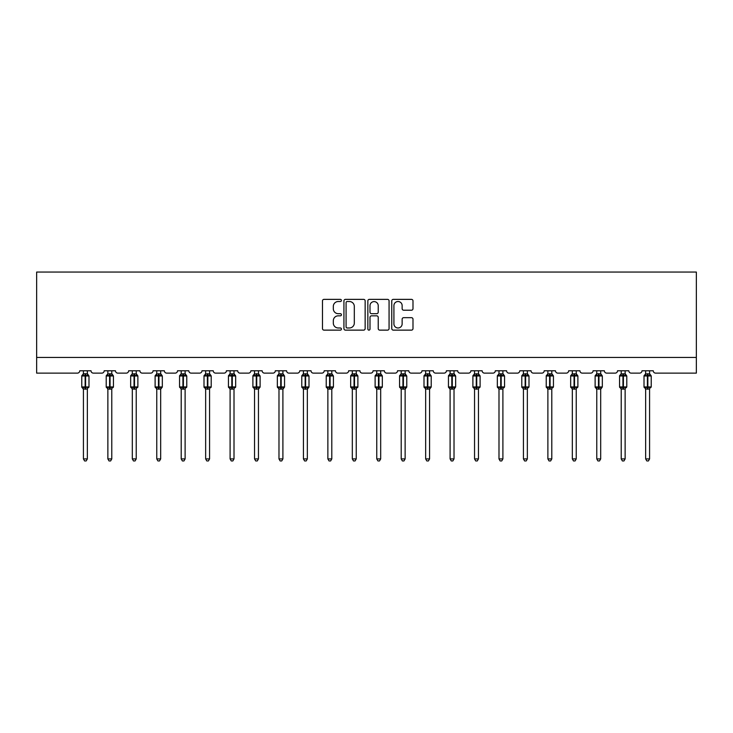 <?xml version="1.0" encoding="UTF-8"?>
<svg xmlns="http://www.w3.org/2000/svg" width="733" height="733" viewBox="0 0 733 733"><rect width="100%" height="100%" fill="white"/><g stroke="black" fill="none" stroke-linecap="round" stroke-linejoin="round"><path stroke-width="1.1" d="M341.431 300.448A1.081 1.081 0 0 0 340.35 299.366L324.013 299.366A1.539 1.539 0 0 0 322.474 300.906L322.474 328.595A1.539 1.539 0 0 0 324.013 330.134L340.35 330.134A1.081 1.081 0 0 0 341.431 329.053A1.081 1.081 0 0 0 340.35 327.981L338.234 327.981A4.92 4.92 0 0 1 333.313 323.061L333.313 320.752A4.92 4.92 0 0 1 338.234 315.831L340.35 315.831A1.081 1.081 0 0 0 341.431 314.75A1.081 1.081 0 0 0 340.35 313.678L338.234 313.678A4.92 4.92 0 0 1 333.313 308.749L333.313 306.449A4.92 4.92 0 0 1 338.234 301.52L340.35 301.52A1.081 1.081 0 0 0 341.431 300.448M411.451 310.215A1.539 1.539 0 0 0 412.991 308.675L412.991 300.906A1.539 1.539 0 0 0 411.451 299.366L393.3 299.366A1.539 1.539 0 0 0 391.761 300.906L391.761 328.595A1.539 1.539 0 0 0 393.3 330.134L411.451 330.134A1.539 1.539 0 0 0 412.991 328.595L412.991 319.212A1.539 1.539 0 0 0 411.451 317.673L403.681 317.673A1.539 1.539 0 0 0 402.142 319.212L402.142 323.867A4.114 4.114 0 0 1 398.028 327.981A4.114 4.114 0 0 1 393.914 323.867L393.914 305.634A4.114 4.114 0 0 1 398.028 301.52A4.114 4.114 0 0 1 402.142 305.634L402.142 308.675A1.539 1.539 0 0 0 403.681 310.215L411.451 310.215M696.35 357.447L696.35 272.053L36.65 272.053L36.65 373.124L77.396 373.124A2.355 2.355 0 0 0 79.741 370.77L91.02 370.77A2.355 2.355 0 0 0 93.375 373.124L101.832 373.124A2.355 2.355 0 0 0 104.187 370.77L115.466 370.77A2.355 2.355 0 0 0 117.821 373.124L126.278 373.124A2.355 2.355 0 0 0 128.632 370.77L139.911 370.77A2.355 2.355 0 0 0 142.266 373.124L150.723 373.124A2.355 2.355 0 0 0 153.078 370.77L164.357 370.77A2.355 2.355 0 0 0 166.712 373.124L175.169 373.124A2.355 2.355 0 0 0 177.523 370.77L188.802 370.77A2.355 2.355 0 0 0 191.157 373.124L199.614 373.124A2.355 2.355 0 0 0 201.969 370.77L213.248 370.77A2.355 2.355 0 0 0 215.603 373.124L224.06 373.124A2.355 2.355 0 0 0 226.415 370.77L237.694 370.77A2.355 2.355 0 0 0 240.048 373.124L248.505 373.124A2.355 2.355 0 0 0 250.86 370.77L262.139 370.77A2.355 2.355 0 0 0 264.494 373.124L272.951 373.124A2.355 2.355 0 0 0 275.306 370.77L286.585 370.77A2.355 2.355 0 0 0 288.93 373.124L297.396 373.124A2.355 2.355 0 0 0 299.742 370.77L311.03 370.77A2.355 2.355 0 0 0 313.376 373.124L321.842 373.124A2.355 2.355 0 0 0 324.188 370.77L335.476 370.77A2.355 2.355 0 0 0 337.821 373.124L346.288 373.124A2.355 2.355 0 0 0 348.633 370.77L359.921 370.77A2.355 2.355 0 0 0 362.267 373.124L370.733 373.124A2.355 2.355 0 0 0 373.079 370.77L384.367 370.77A2.355 2.355 0 0 0 386.712 373.124L395.179 373.124A2.355 2.355 0 0 0 397.524 370.77L408.812 370.77A2.355 2.355 0 0 0 411.158 373.124L419.624 373.124A2.355 2.355 0 0 0 421.97 370.77L433.258 370.77A2.355 2.355 0 0 0 435.604 373.124L444.07 373.124A2.355 2.355 0 0 0 446.415 370.77L457.694 370.77A2.355 2.355 0 0 0 460.049 373.124L468.506 373.124A2.355 2.355 0 0 0 470.861 370.77L482.14 370.77A2.355 2.355 0 0 0 484.495 373.124L492.952 373.124A2.355 2.355 0 0 0 495.306 370.77L506.585 370.77A2.355 2.355 0 0 0 508.94 373.124L517.397 373.124A2.355 2.355 0 0 0 519.752 370.77L531.031 370.77A2.355 2.355 0 0 0 533.386 373.124L541.843 373.124A2.355 2.355 0 0 0 544.198 370.77L555.477 370.77A2.355 2.355 0 0 0 557.831 373.124L566.288 373.124A2.355 2.355 0 0 0 568.643 370.77L579.922 370.77A2.355 2.355 0 0 0 582.277 373.124L590.734 373.124A2.355 2.355 0 0 0 593.089 370.77L604.368 370.77A2.355 2.355 0 0 0 606.722 373.124L615.179 373.124A2.355 2.355 0 0 0 617.534 370.77L628.813 370.77A2.355 2.355 0 0 0 631.168 373.124L639.625 373.124A2.355 2.355 0 0 0 641.98 370.77L653.259 370.77A2.355 2.355 0 0 0 655.604 373.124L696.35 373.124L696.35 357.447L36.65 357.447M365.153 300.906A1.539 1.539 0 0 0 363.614 299.366L345.463 299.366A1.539 1.539 0 0 0 343.933 300.906L343.933 328.595A1.539 1.539 0 0 0 345.463 330.134L363.614 330.134A1.539 1.539 0 0 0 365.153 328.595L365.153 300.906M369.386 299.366L387.537 299.366A1.539 1.539 0 0 1 389.067 300.906L389.067 328.595A1.539 1.539 0 0 1 387.537 330.134L379.767 330.134A1.539 1.539 0 0 1 378.228 328.595L378.228 317.362A1.539 1.539 0 0 0 376.689 315.831L371.539 315.831A1.539 1.539 0 0 0 370 317.362L370 329.053A1.081 1.081 0 0 1 368.919 330.134A1.081 1.081 0 0 1 367.847 329.053L367.847 300.906A1.539 1.539 0 0 1 369.386 299.366M347.158 301.52A1.081 1.081 0 0 0 346.086 302.601L346.086 326.9A1.081 1.081 0 0 0 347.158 327.981L349.384 327.981A4.92 4.92 0 0 0 354.314 323.061L354.314 306.449A4.92 4.92 0 0 0 349.384 301.52L347.158 301.52M378.228 305.716A4.114 4.114 0 0 0 374.114 301.602A4.114 4.114 0 0 0 370 305.716L370 312.139A1.539 1.539 0 0 0 371.539 313.678L376.689 313.678A1.539 1.539 0 0 0 378.228 312.139L378.228 305.716M87.346 370.77L87.346 373.885A1.723 1.64 180 0 0 88.244 375.323L87.914 375.827L85.614 375.278L82.856 375.827L82.298 375.241A0.788 0.788 0 0 0 81.775 375.983L81.775 386.951A0.788 0.788 0 0 0 82.298 387.684L82.856 387.106L85.147 387.656L87.914 387.106L88.244 387.61A1.723 1.64 -0 0 0 87.346 389.049L83.425 389.04A1.723 1.64 -0 0 0 82.517 387.61L82.517 387.61M83.425 370.77L83.425 373.958L85.147 373.729L85.147 386.951L88.986 386.951L88.986 375.983L81.775 375.983L81.775 386.951L85.147 386.951L85.147 389.205M87.346 389.049L87.346 458.913L83.425 458.913L83.425 389.04M85.147 373.729L87.346 373.876M82.856 375.827L83.425 373.958M87.593 374.948L87.914 375.827M82.856 387.106L83.425 388.976M88.244 387.61L87.914 387.106L87.346 388.976M87.346 458.913L86.164 460.947L84.597 460.947L83.425 458.913M88.473 387.684L88.986 386.951A0.788 0.788 0 0 1 88.94 387.207M111.782 370.77L111.782 373.876A1.723 1.64 180 0 0 112.69 375.323L112.36 375.827L110.06 375.278L107.302 375.827L106.734 375.241A0.788 0.788 0 0 0 106.221 375.983L106.221 386.951A0.788 0.788 0 0 0 106.734 387.684L106.221 386.951L113.432 386.951L113.432 375.983L112.919 375.241A0.788 0.788 0 0 1 113.148 375.369M112.919 387.684L113.432 386.951A0.788 0.788 0 0 1 113.386 387.207M111.782 389.049L107.87 389.04A1.723 1.64 -0 0 0 106.963 387.61L107.302 387.106L109.593 387.656L112.36 387.106L112.69 387.61A1.723 1.64 -0 0 0 111.782 389.049L111.782 458.913L110.61 460.947L109.043 460.947L107.87 458.913L107.87 389.04M136.228 370.77L136.228 373.876A1.723 1.64 180 0 0 137.135 375.323L136.796 375.827L134.506 375.278L131.748 375.827L131.18 375.241A0.788 0.788 0 0 0 130.666 375.983L130.666 386.951A0.788 0.788 0 0 0 131.18 387.684L130.666 386.951L137.877 386.951L137.877 375.983L137.364 375.241A0.788 0.788 0 0 1 137.584 375.369M137.364 387.684L137.877 386.951A0.788 0.788 0 0 1 137.831 387.207M136.228 389.049L132.316 389.04A1.723 1.64 -0 0 0 131.409 387.61L131.748 387.106L134.038 387.656L136.796 387.106L137.135 387.61A1.723 1.64 -0 0 0 136.228 389.049L136.228 458.913L135.055 460.947L133.488 460.947L132.316 458.913L132.316 389.04M160.674 370.77L160.674 373.876A1.723 1.64 180 0 0 161.581 375.323L161.242 375.827L158.951 375.278L156.193 375.827L155.625 375.241A0.788 0.788 0 0 0 155.112 375.983L155.112 386.951A0.788 0.788 0 0 0 155.625 387.684L155.112 386.951L162.323 386.951A0.788 0.788 0 0 1 162.277 387.207M160.674 389.049L156.761 389.04A1.723 1.64 -0 0 0 155.854 387.61L156.193 387.106L158.484 387.656L161.242 387.106L161.581 387.61A1.723 1.64 -0 0 0 160.674 389.049L160.674 458.913L159.501 460.947L157.934 460.947L156.761 458.913L156.761 389.04M185.119 370.77L185.119 373.876A1.723 1.64 180 0 0 186.026 375.323L185.687 375.827L183.397 375.278L180.639 375.827L180.071 375.241A0.788 0.788 0 0 0 179.558 375.983L179.558 386.951A0.788 0.788 0 0 0 180.071 387.684L179.558 386.951L186.768 386.951L186.768 375.983L186.255 375.241A0.788 0.788 0 0 1 186.475 375.369M186.255 387.684L186.768 386.951A0.788 0.788 0 0 1 186.723 387.207M185.119 389.049L181.207 389.04A1.723 1.64 -0 0 0 180.3 387.61L180.639 387.106L182.929 387.656L185.687 387.106L186.026 387.61A1.723 1.64 -0 0 0 185.119 389.049L185.119 458.913L183.946 460.947L182.38 460.947L181.207 458.913L181.207 389.04M107.87 389.305L106.963 387.61M107.87 458.913L111.782 458.913M107.87 370.77L107.87 373.958L111.782 373.885M111.792 388.976L112.36 387.106L112.69 387.61M107.302 375.827L107.87 373.958M112.03 374.948L112.36 375.827M107.302 387.106L107.87 388.976M132.316 389.305L131.409 387.61M132.316 458.913L136.228 458.913M132.316 370.77L132.316 373.958L136.228 373.885M136.237 388.976L136.796 387.106L137.135 387.61M131.748 375.827L132.316 373.958M136.475 374.948L136.796 375.827M131.748 387.106L132.316 388.976M156.761 389.305L155.854 387.61M161.81 387.684L160.674 389.305L162.323 386.951L162.323 375.983L155.112 375.983L156.761 373.628M156.761 458.913L160.674 458.913M156.761 370.77L156.761 373.958L160.674 373.885M160.674 388.976L161.242 387.106L161.581 387.61M156.193 375.827L156.761 373.958M160.921 374.948L161.242 375.827M156.193 387.106L156.761 388.976M181.207 389.305L180.3 387.61M181.207 458.913L185.119 458.913M181.207 370.77L181.207 373.958L185.119 373.885M185.119 388.976L185.687 387.106L186.026 387.61M180.639 375.827L181.207 373.958M185.367 374.948L185.687 375.827M180.639 387.106L181.207 388.976M209.565 370.77L209.565 373.876A1.723 1.64 180 0 0 210.472 375.323L210.133 375.827L207.842 375.278L205.084 375.827L204.516 375.241A0.788 0.788 0 0 0 204.003 375.983L204.003 386.951A0.788 0.788 0 0 0 204.516 387.684L204.003 386.951L211.214 386.951L211.214 375.983L210.701 375.241A0.788 0.788 0 0 1 210.921 375.369M210.701 387.684L211.214 386.951A0.788 0.788 0 0 1 211.168 387.207M209.565 389.049L205.652 389.04A1.723 1.64 -0 0 0 204.745 387.61L205.084 387.106L207.375 387.656L210.133 387.106L210.472 387.61A1.723 1.64 -0 0 0 209.565 389.049L209.565 458.913L208.392 460.947L206.825 460.947L205.652 458.913L205.652 389.04M205.652 389.305L204.745 387.61M205.652 458.913L209.565 458.913M205.652 370.77L205.652 373.958L209.565 373.885M209.565 388.976L210.133 387.106L210.472 387.61M205.084 375.827L205.652 373.958M209.812 374.948L210.133 375.827M205.084 387.106L205.652 388.976M234.01 370.77L234.01 373.876A1.723 1.64 180 0 0 234.917 375.323L234.578 375.827L232.288 375.278L229.53 375.827L228.962 375.241A0.788 0.788 0 0 0 228.449 375.983L228.449 386.951A0.788 0.788 0 0 0 228.962 387.684L228.449 386.951L235.659 386.951L235.659 375.983L235.146 375.241A0.788 0.788 0 0 1 235.366 375.369M235.146 387.684L235.659 386.951A0.788 0.788 0 0 1 235.614 387.207M234.01 389.049L230.098 389.04A1.723 1.64 -0 0 0 229.191 387.61L229.53 387.106L231.82 387.656L234.578 387.106L234.917 387.61A1.723 1.64 -0 0 0 234.01 389.049L234.01 458.913L232.837 460.947L231.271 460.947L230.098 458.913L230.098 389.04M230.098 389.305L229.191 387.61M230.098 458.913L234.01 458.913M230.098 370.77L230.089 373.958L234.01 373.885M234.01 388.976L234.578 387.106L234.917 387.61M229.53 375.827L230.089 373.958M234.258 374.948L234.578 375.827M229.53 387.106L230.089 388.976M258.456 370.77L258.456 373.876A1.723 1.64 180 0 0 259.363 375.323L259.024 375.827L256.733 375.278L253.966 375.827L253.407 375.241A0.788 0.788 0 0 0 252.894 375.983L252.894 386.951A0.788 0.788 0 0 0 253.407 387.684L252.894 386.951L260.105 386.951A0.788 0.788 0 0 1 260.059 387.207M258.456 389.049L254.543 389.04A1.723 1.64 -0 0 0 253.636 387.61L253.966 387.106L256.266 387.656L259.024 387.106L259.363 387.61A1.723 1.64 -0 0 0 258.456 389.049L258.456 458.913L257.283 460.947L255.716 460.947L254.543 458.913L254.543 389.04M254.543 389.305L253.636 387.61M259.592 387.684L258.456 389.305L260.105 386.951L260.105 375.983L252.894 375.983L254.543 373.628M254.543 458.913L258.456 458.913M254.543 370.77L254.534 373.958L258.456 373.885M258.456 388.976L259.024 387.106L259.363 387.61M253.966 375.827L254.534 373.958M258.703 374.948L259.024 375.827M253.966 387.106L254.534 388.976M282.901 370.77L282.901 373.876A1.723 1.64 180 0 0 283.808 375.323L283.469 375.827L281.179 375.278L278.412 375.827L277.853 375.241A0.788 0.788 0 0 0 277.34 375.983L277.34 386.951A0.788 0.788 0 0 0 277.853 387.684L277.34 386.951L284.551 386.951A0.788 0.788 0 0 1 284.505 387.207M282.901 389.049L278.98 389.04A1.723 1.64 -0 0 0 278.082 387.61L278.412 387.106L280.712 387.656L283.469 387.106L283.808 387.61A1.723 1.64 -0 0 0 282.901 389.049L282.901 458.913L281.729 460.947L280.162 460.947L278.98 458.913L278.98 389.04M278.98 389.305L278.082 387.61M284.028 387.684L282.901 389.305L284.551 386.951L284.551 375.983L277.34 375.983L278.98 373.628M278.98 458.913L282.901 458.913M278.98 370.77L278.98 373.958L282.901 373.885M282.901 388.976L283.469 387.106L283.808 387.61M278.412 375.827L278.98 373.958M283.149 374.948L283.469 375.827M278.412 387.106L278.98 388.976M307.347 370.77L307.347 373.876A1.723 1.64 180 0 0 308.254 375.323L307.915 375.827L305.624 375.278L302.857 375.827L302.298 375.241A0.788 0.788 0 0 0 301.785 375.983L301.785 386.951A0.788 0.788 0 0 0 302.298 387.684L301.785 386.951L308.996 386.951A0.788 0.788 0 0 1 308.95 387.207M307.347 389.049L303.425 389.04A1.723 1.64 -0 0 0 302.527 387.61L302.857 387.106L305.157 387.656L307.915 387.106L308.254 387.61A1.723 1.64 -0 0 0 307.347 389.049L307.347 458.913L306.174 460.947L304.607 460.947L303.425 458.913L303.425 389.04M303.425 389.305L302.527 387.61M308.474 387.684L307.347 389.305L308.996 386.951L308.996 375.983L301.785 375.983L303.425 373.628M303.425 458.913L307.347 458.913M303.425 370.77L303.425 373.958L307.347 373.885M307.347 388.976L307.915 387.106L308.254 387.61M302.857 375.827L303.425 373.958M307.594 374.948L307.915 375.827M302.857 387.106L303.425 388.976M331.792 370.77L331.792 373.876A1.723 1.64 180 0 0 332.7 375.323L332.361 375.827L330.07 375.278L327.303 375.827L326.744 375.241A0.788 0.788 0 0 0 326.231 375.983L326.231 386.951A0.788 0.788 0 0 0 326.744 387.684L326.231 386.951L333.433 386.951A0.788 0.788 0 0 1 333.396 387.207M331.792 389.049L327.871 389.04A1.723 1.64 -0 0 0 326.973 387.61L327.303 387.106L329.593 387.656L332.361 387.106L332.7 387.61A1.723 1.64 -0 0 0 331.792 389.049L331.792 458.913L330.62 460.947L329.053 460.947L327.871 458.913L327.871 389.04M327.871 389.305L326.973 387.61M332.919 387.684L331.792 389.305L333.433 386.951L333.433 375.983L326.231 375.983L327.871 373.628M327.871 458.913L331.792 458.913M327.871 370.77L327.871 373.958L331.792 373.885M331.792 388.976L332.361 387.106L332.7 387.61M327.303 375.827L327.871 373.958M332.04 374.948L332.361 375.827M327.303 387.106L327.871 388.976M356.238 370.77L356.238 373.876A1.723 1.64 180 0 0 357.145 375.323L356.806 375.827L354.515 375.278L351.748 375.827L351.189 375.241A0.788 0.788 0 0 0 350.676 375.983L350.676 386.951A0.788 0.788 0 0 0 351.189 387.684L350.676 386.951L357.878 386.951L357.878 375.983L357.365 375.241A0.788 0.788 0 0 1 357.594 375.369M357.365 387.684L357.878 386.951A0.788 0.788 0 0 1 357.841 387.207M356.238 389.049L352.316 389.04A1.723 1.64 -0 0 0 351.409 387.61L351.748 387.106L354.039 387.656L356.806 387.106L357.145 387.61A1.723 1.64 -0 0 0 356.238 389.049L356.238 458.913L355.056 460.947L353.498 460.947L352.316 458.913L352.316 389.04M352.316 389.305L351.409 387.61M352.316 458.913L356.238 458.913M352.316 370.77L352.316 373.958L356.238 373.885M356.238 388.976L356.806 387.106L357.145 387.61M351.748 375.827L352.316 373.958M356.485 374.948L356.806 375.827M351.748 387.106L352.316 388.976M380.684 370.77L380.684 373.876A1.723 1.64 180 0 0 381.591 375.323L381.252 375.827L378.961 375.278L376.194 375.827L375.635 375.241A0.788 0.788 0 0 0 375.122 375.983L375.122 386.951A0.788 0.788 0 0 0 375.635 387.684L375.122 386.951L382.324 386.951L382.324 375.983L381.811 375.241A0.788 0.788 0 0 1 382.04 375.369M381.811 387.684L382.324 386.951A0.788 0.788 0 0 1 382.287 387.207M380.684 389.049L376.762 389.04A1.723 1.64 -0 0 0 375.855 387.61L376.194 387.106L378.485 387.656L381.252 387.106L381.591 387.61A1.723 1.64 -0 0 0 380.684 389.049L380.684 458.913L379.502 460.947L377.944 460.947L376.762 458.913L376.762 389.04M376.762 389.305L375.855 387.61M376.762 458.913L380.684 458.913M376.762 370.77L376.762 373.958L380.684 373.885M380.684 388.976L381.252 387.106L381.591 387.61M376.194 375.827L376.762 373.958M380.931 374.948L381.252 375.827M376.194 387.106L376.762 388.976M405.129 370.77L405.129 373.876A1.723 1.64 180 0 0 406.027 375.323L405.697 375.827L403.407 375.278L400.639 375.827L400.081 375.241A0.788 0.788 0 0 0 399.567 375.983L399.567 386.951A0.788 0.788 0 0 0 400.081 387.684L399.567 386.951L406.769 386.951A0.788 0.788 0 0 1 406.733 387.207M405.129 389.049L401.208 389.04A1.723 1.64 -0 0 0 400.3 387.61L400.639 387.106L402.93 387.656L405.697 387.106L406.027 387.61A1.723 1.64 -0 0 0 405.129 389.049L405.129 458.913L403.947 460.947L402.38 460.947L401.208 458.913L401.208 389.04M401.208 389.305L400.3 387.61M406.256 387.684L405.129 389.305L406.769 386.951L406.769 375.983L399.567 375.983L401.208 373.628M401.208 458.913L405.129 458.913M401.208 370.77L401.208 373.958L405.129 373.885M405.129 388.976L405.697 387.106L406.027 387.61M400.639 375.827L401.208 373.958M405.376 374.948L405.697 375.827M400.639 387.106L401.208 388.976M429.575 370.77L429.575 373.876A1.723 1.64 180 0 0 430.473 375.323L430.143 375.827L427.843 375.278L425.085 375.827L424.526 375.241A0.788 0.788 0 0 0 424.004 375.983L424.004 386.951A0.788 0.788 0 0 0 424.526 387.684L424.004 386.951L431.215 386.951A0.788 0.788 0 0 1 431.169 387.207M429.575 389.049L425.653 389.04A1.723 1.64 -0 0 0 424.746 387.61L425.085 387.106L427.376 387.656L430.143 387.106L430.473 387.61A1.723 1.64 -0 0 0 429.575 389.049L429.575 458.913L428.393 460.947L426.826 460.947L425.653 458.913L425.653 389.04M425.653 389.305L424.746 387.61M430.702 387.684L429.575 389.305L431.215 386.951L431.215 375.983L424.004 375.983L425.653 373.628M425.653 458.913L429.575 458.913M425.653 370.77L425.653 373.958L429.575 373.885M429.575 388.976L430.143 387.106L430.473 387.61M425.085 375.827L425.653 373.958M429.822 374.948L430.143 375.827M425.085 387.106L425.653 388.976M450.099 389.305L448.972 387.684L449.531 387.106L451.821 387.656L451.821 386.951L448.449 386.951A0.788 0.788 0 0 0 448.972 387.684L448.449 386.951L448.449 375.983A0.788 0.788 0 0 1 448.972 375.241L448.449 375.983L451.821 375.983L451.821 375.278L449.531 375.827L448.972 375.241L450.099 373.628M450.099 389.04L450.099 458.913L454.02 458.913L454.02 388.976L450.099 389.04A1.723 1.64 -0 0 0 449.192 387.61M454.02 373.876L454.02 373.876A1.723 1.64 180 0 0 454.918 375.323L454.588 375.827L451.821 375.278L451.821 373.729L454.02 373.958L454.02 370.77M451.821 389.205L451.821 387.656L454.588 387.106L454.918 387.61A1.723 1.64 -0 0 0 454.02 389.049M455.66 386.951L455.66 375.983L451.821 375.983L451.821 386.951L455.66 386.951L454.02 389.305L455.147 387.684M450.099 370.77L450.099 373.958L451.821 373.729M454.02 388.976L454.588 387.106L454.918 387.61M449.531 375.827L450.099 373.958M454.268 374.948L454.588 375.827M449.531 387.106L450.099 388.976M454.02 458.913L452.838 460.947L451.271 460.947L450.099 458.913M478.457 370.77L478.457 373.876A1.723 1.64 180 0 0 479.364 375.323L479.034 375.827L476.734 375.278L473.976 375.827L473.408 375.241A0.788 0.788 0 0 0 472.895 375.983L472.895 386.951A0.788 0.788 0 0 0 473.408 387.684L472.895 386.951L480.106 386.951L480.106 375.983L479.593 375.241A0.788 0.788 0 0 1 479.822 375.369M478.457 389.049L474.544 389.04A1.723 1.64 -0 0 0 473.637 387.61L473.976 387.106L476.267 387.656L479.034 387.106L479.364 387.61A1.723 1.64 -0 0 0 478.457 389.049L478.457 458.913L477.284 460.947L475.717 460.947L474.544 458.913L474.544 389.04M474.544 389.305L473.637 387.61M474.544 458.913L478.457 458.913M474.544 370.77L474.544 373.958L478.457 373.885M478.466 388.976L479.034 387.106L479.364 387.61M473.976 375.827L474.544 373.958M478.704 374.948L479.034 375.827M473.976 387.106L474.544 388.976M502.902 370.77L502.902 373.876A1.723 1.64 180 0 0 503.809 375.323L503.47 375.827L501.18 375.278L498.422 375.827L497.854 375.241A0.788 0.788 0 0 0 497.34 375.983L497.34 386.951A0.788 0.788 0 0 0 497.854 387.684L497.34 386.951L504.551 386.951L504.551 375.983L504.038 375.241A0.788 0.788 0 0 1 504.258 375.369M502.902 389.049L498.99 389.04A1.723 1.64 -0 0 0 498.083 387.61L498.422 387.106L500.712 387.656L503.47 387.106L503.809 387.61A1.723 1.64 -0 0 0 502.902 389.049L502.902 458.913L501.729 460.947L500.163 460.947L498.99 458.913L498.99 389.04M498.99 389.305L498.083 387.61M498.99 458.913L502.902 458.913M498.99 370.77L498.99 373.958L502.902 373.885M502.911 388.976L503.47 387.106L503.809 387.61M498.422 375.827L498.99 373.958M503.15 374.948L503.47 375.827M498.422 387.106L498.99 388.976M527.348 370.77L527.348 373.876A1.723 1.64 180 0 0 528.255 375.323L527.916 375.827L525.625 375.278L522.867 375.827L522.299 375.241A0.788 0.788 0 0 0 521.786 375.983L521.786 386.951A0.788 0.788 0 0 0 522.299 387.684L521.786 386.951L528.997 386.951L528.997 375.983L528.484 375.241A0.788 0.788 0 0 1 528.704 375.369M527.348 389.049L523.435 389.04A1.723 1.64 -0 0 0 522.528 387.61L522.867 387.106L525.158 387.656L527.916 387.106L528.255 387.61A1.723 1.64 -0 0 0 527.348 389.049L527.348 458.913L526.175 460.947L524.608 460.947L523.435 458.913L523.435 389.04M523.435 389.305L522.528 387.61M523.435 458.913L527.348 458.913M523.435 370.77L523.435 373.958L527.348 373.885M527.348 388.976L527.916 387.106L528.255 387.61M522.867 375.827L523.435 373.958M527.595 374.948L527.916 375.827M522.867 387.106L523.435 388.976M551.793 370.77L551.793 373.876A1.723 1.64 180 0 0 552.7 375.323L552.361 375.827L550.071 375.278L547.313 375.827L546.745 375.241A0.788 0.788 0 0 0 546.232 375.983L546.232 386.951A0.788 0.788 0 0 0 546.745 387.684L546.232 386.951L553.442 386.951L553.442 375.983L552.929 375.241A0.788 0.788 0 0 1 553.149 375.369M551.793 389.049L547.881 389.04A1.723 1.64 -0 0 0 546.974 387.61L547.313 387.106L549.603 387.656L552.361 387.106L552.7 387.61A1.723 1.64 -0 0 0 551.793 389.049L551.793 458.913L550.62 460.947L549.054 460.947L547.881 458.913L547.881 389.04M547.881 389.305L546.974 387.61M547.881 458.913L551.793 458.913M547.881 370.77L547.881 373.958L551.793 373.885M551.793 388.976L552.361 387.106L552.7 387.61M547.313 375.827L547.881 373.958M552.041 374.948L552.361 375.827M547.313 387.106L547.881 388.976M576.239 370.77L576.239 373.876A1.723 1.64 180 0 0 577.146 375.323L576.807 375.827L574.516 375.278L571.758 375.827L571.19 375.241A0.788 0.788 0 0 0 570.677 375.983L570.677 386.951A0.788 0.788 0 0 0 571.19 387.684L570.677 386.951L577.888 386.951L577.888 375.983L577.375 375.241A0.788 0.788 0 0 1 577.595 375.369M576.239 389.049L572.326 389.04A1.723 1.64 -0 0 0 571.419 387.61L571.758 387.106L574.049 387.656L576.807 387.106L577.146 387.61A1.723 1.64 -0 0 0 576.239 389.049L576.239 458.913L575.066 460.947L573.499 460.947L572.326 458.913L572.326 389.04M572.326 389.305L571.419 387.61M572.326 458.913L576.239 458.913M572.326 370.77L572.326 373.958L576.239 373.885M576.239 388.976L576.807 387.106L577.146 387.61M571.758 375.827L572.326 373.958M576.486 374.948L576.807 375.827M571.758 387.106L572.326 388.976M596.772 389.305L595.636 387.684L596.204 387.106L598.495 387.656L598.495 386.951L595.123 386.951A0.788 0.788 0 0 0 595.636 387.684L595.123 386.951L595.123 375.983A0.788 0.788 0 0 1 595.636 375.241L595.123 375.983L598.495 375.983L598.495 375.278L596.204 375.827L595.636 375.241L596.772 373.628M596.772 389.04L596.772 458.913L600.684 458.913L600.684 388.976L596.772 389.04A1.723 1.64 -0 0 0 595.865 387.61M600.684 373.876L600.684 373.876A1.723 1.64 180 0 0 601.591 375.323L601.252 375.827L598.495 375.278L598.495 373.729L600.684 373.958L600.684 370.77M598.495 389.205L598.495 387.656L601.252 387.106L601.591 387.61A1.723 1.64 -0 0 0 600.684 389.049M602.334 386.951L602.334 375.983L598.495 375.983L598.495 386.951L602.334 386.951L600.684 389.305L601.82 387.684M596.772 370.77L596.763 373.958L598.495 373.729M600.684 388.976L601.252 387.106L601.591 387.61M596.204 375.827L596.763 373.958M600.932 374.948L601.252 375.827M596.204 387.106L596.763 388.976M600.684 458.913L599.512 460.947L597.945 460.947L596.772 458.913M625.13 370.77L625.13 373.876A1.723 1.64 180 0 0 626.037 375.323L625.698 375.827L623.407 375.278L620.64 375.827L620.081 375.241A0.788 0.788 0 0 0 619.568 375.983L619.568 386.951A0.788 0.788 0 0 0 620.081 387.684L619.568 386.951L626.779 386.951L626.779 375.983L626.266 375.241A0.788 0.788 0 0 1 626.486 375.369M625.13 389.049L621.217 389.04A1.723 1.64 -0 0 0 620.31 387.61L620.64 387.106L622.94 387.656L625.698 387.106L626.037 387.61A1.723 1.64 -0 0 0 625.13 389.049L625.13 458.913L623.957 460.947L622.39 460.947L621.217 458.913L621.217 389.04M621.217 389.305L620.31 387.61M621.217 458.913L625.13 458.913M621.217 370.77L621.208 373.958L625.13 373.885M625.13 388.976L625.698 387.106L626.037 387.61M620.64 375.827L621.208 373.958M625.377 374.948L625.698 375.827M620.64 387.106L621.208 388.976M649.575 370.77L649.575 373.876A1.723 1.64 180 0 0 650.483 375.323L650.144 375.827L647.853 375.278L645.086 375.827L644.527 375.241A0.788 0.788 0 0 0 644.014 375.983L644.014 386.951A0.788 0.788 0 0 0 644.527 387.684L644.014 386.951L651.225 386.951L651.225 375.983L650.702 375.241A0.788 0.788 0 0 1 650.931 375.369M649.575 389.049L645.654 389.04A1.723 1.64 -0 0 0 644.756 387.61L645.086 387.106L647.386 387.656L650.144 387.106L650.483 387.61A1.723 1.64 -0 0 0 649.575 389.049L649.575 458.913L648.403 460.947L646.836 460.947L645.654 458.913L645.654 389.04M645.654 389.305L644.756 387.61M645.654 458.913L649.575 458.913M645.654 370.77L645.654 373.958L649.575 373.885M649.575 388.976L650.144 387.106L650.483 387.61M645.086 375.827L645.654 373.958M649.823 374.948L650.144 375.827M645.086 387.106L645.654 388.976M85.614 389.205L85.614 373.729M82.517 375.323A1.723 1.64 180 0 0 83.425 373.876M109.593 373.729L109.593 375.983L106.221 375.983L107.87 373.628M113.432 375.983L109.593 375.983L109.593 389.205M110.06 389.205L110.06 373.729M106.963 375.323A1.723 1.64 180 0 0 107.87 373.876M134.038 373.729L134.038 375.983L130.666 375.983L132.316 373.628M137.877 375.983L134.038 375.983L134.038 389.205M134.506 389.205L134.506 373.729M131.409 375.323A1.723 1.64 180 0 0 132.316 373.876M158.484 373.729L158.484 389.205M158.951 389.205L158.951 373.729M155.854 375.323A1.723 1.64 180 0 0 156.761 373.876M182.929 373.729L182.929 375.983L179.558 375.983L181.207 373.628M186.768 375.983L182.929 375.983L182.929 389.205M183.397 389.205L183.397 373.729M180.3 375.323A1.723 1.64 180 0 0 181.207 373.876M207.375 373.729L207.375 375.983L204.003 375.983L205.652 373.628M211.214 375.983L207.375 375.983L207.375 389.205M207.842 389.205L207.842 373.729M204.745 375.323A1.723 1.64 180 0 0 205.652 373.876M231.82 373.729L231.82 375.983L228.449 375.983L230.098 373.628M235.659 375.983L231.82 375.983L231.82 389.205M232.288 389.205L232.288 373.729M229.191 375.323A1.723 1.64 180 0 0 230.098 373.876M256.266 373.729L256.266 389.205M256.733 389.205L256.733 373.729M253.636 375.323A1.723 1.64 180 0 0 254.543 373.876M280.712 373.729L280.712 389.205M281.179 389.205L281.179 373.729M278.082 375.323A1.723 1.64 180 0 0 278.98 373.876M305.157 373.729L305.157 389.205M305.624 389.205L305.624 373.729M302.527 375.323A1.723 1.64 180 0 0 303.425 373.876M329.593 373.729L329.593 389.205M330.07 389.205L330.07 373.729M326.973 375.323A1.723 1.64 180 0 0 327.871 373.876M354.039 373.729L354.039 375.983L350.676 375.983L352.316 373.628M357.878 375.983L354.039 375.983L354.039 389.205M354.515 389.205L354.515 373.729M351.409 375.323A1.723 1.64 180 0 0 352.316 373.876M378.485 373.729L378.485 375.983L375.122 375.983L376.762 373.628M382.324 375.983L378.485 375.983L378.485 389.205M378.961 389.205L378.961 373.729M375.855 375.323A1.723 1.64 180 0 0 376.762 373.876M402.93 373.729L402.93 389.205M403.407 389.205L403.407 373.729M400.3 375.323A1.723 1.64 180 0 0 401.208 373.876M427.376 373.729L427.376 389.205M427.843 389.205L427.843 373.729M424.746 375.323A1.723 1.64 180 0 0 425.653 373.876M452.288 389.205L452.288 373.729M449.192 375.323A1.723 1.64 180 0 0 450.099 373.876M476.267 373.729L476.267 375.983L472.895 375.983L474.544 373.628M480.106 375.983L476.267 375.983L476.267 389.205M476.734 389.205L476.734 373.729M473.637 375.323A1.723 1.64 180 0 0 474.544 373.876M500.712 373.729L500.712 375.983L497.34 375.983L498.99 373.628M504.551 375.983L500.712 375.983L500.712 389.205M501.18 389.205L501.18 373.729M498.083 375.323A1.723 1.64 180 0 0 498.99 373.876M525.158 373.729L525.158 375.983L521.786 375.983L523.435 373.628M528.997 375.983L525.158 375.983L525.158 389.205M525.625 389.205L525.625 373.729M522.528 375.323A1.723 1.64 180 0 0 523.435 373.876M549.603 373.729L549.603 375.983L546.232 375.983L547.881 373.628M553.442 375.983L549.603 375.983L549.603 389.205M550.071 389.205L550.071 373.729M546.974 375.323A1.723 1.64 180 0 0 547.881 373.876M574.049 373.729L574.049 375.983L570.677 375.983L572.326 373.628M577.888 375.983L574.049 375.983L574.049 389.205M574.516 389.205L574.516 373.729M571.419 375.323A1.723 1.64 180 0 0 572.326 373.876M598.962 389.205L598.962 373.729M595.865 375.323A1.723 1.64 180 0 0 596.772 373.876M622.94 373.729L622.94 375.983L619.568 375.983L621.217 373.628M626.779 375.983L622.94 375.983L622.94 389.205M623.407 389.205L623.407 373.729M620.31 375.323A1.723 1.64 180 0 0 621.217 373.876M647.386 373.729L647.386 375.983L644.014 375.983L645.654 373.628M651.225 375.983L647.386 375.983L647.386 389.205M647.853 389.205L647.853 373.729M644.756 375.323A1.723 1.64 180 0 0 645.654 373.876M87.346 373.628L88.986 375.983M81.775 375.983L83.425 373.628M81.775 386.951L83.425 389.305M106.221 386.951L106.221 375.983M112.919 375.241L111.782 373.628M130.666 386.951L130.666 375.983M137.364 375.241L136.228 373.628M155.112 386.951L155.112 375.983M160.674 373.628L162.323 375.983M179.558 386.951L179.558 375.983M186.255 375.241L185.119 373.628M204.003 386.951L204.003 375.983M210.701 375.241L209.565 373.628M228.449 386.951L228.449 375.983M235.146 375.241L234.01 373.628M252.894 386.951L252.894 375.983M258.456 373.628L260.105 375.983M277.34 386.951L277.34 375.983M282.901 373.628L284.551 375.983M301.785 386.951L301.785 375.983M307.347 373.628L308.996 375.983M326.231 386.951L326.231 375.983M331.792 373.628L333.433 375.983M350.676 386.951L350.676 375.983M357.365 375.241L356.238 373.628M375.122 386.951L375.122 375.983M381.811 375.241L380.684 373.628M399.567 386.951L399.567 375.983M405.129 373.628L406.769 375.983M424.004 386.951L424.004 375.983M429.575 373.628L431.215 375.983M448.449 386.951L448.449 375.983M454.02 373.628L455.66 375.983M479.593 387.684L480.106 386.951M472.895 386.951L472.895 375.983M479.593 375.241L478.457 373.628M504.038 387.684L504.551 386.951M497.34 386.951L497.34 375.983M504.038 375.241L502.902 373.628M528.484 387.684L528.997 386.951M521.786 386.951L521.786 375.983M528.484 375.241L527.348 373.628M552.929 387.684L553.442 386.951M546.232 386.951L546.232 375.983M552.929 375.241L551.793 373.628M577.375 387.684L577.888 386.951M570.677 386.951L570.677 375.983M577.375 375.241L576.239 373.628M595.123 386.951L595.123 375.983M600.684 373.628L602.334 375.983M626.266 387.684L626.779 386.951M619.568 386.951L619.568 375.983M626.266 375.241L625.13 373.628M650.702 387.684L651.225 386.951M644.014 386.951L644.014 375.983M650.702 375.241L649.575 373.628"/></g></svg>
